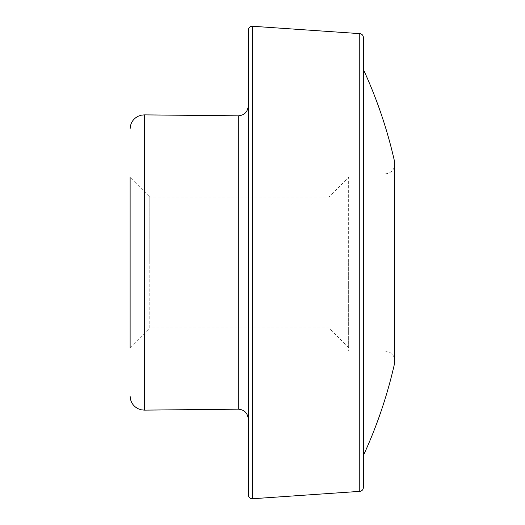 <?xml version="1.0" encoding="UTF-8"?>
<svg xmlns="http://www.w3.org/2000/svg" width="525" height="525" viewBox="0 0 525 525"><rect width="100%" height="100%" fill="white"/><g stroke="black" fill="none" stroke-linecap="round" stroke-linejoin="round"><path stroke-width="0.39" stroke-dasharray="2.62 1.97" d="M348.652 347.616L328.965 327.928L149.809 327.928L149.809 262.5L149.809 327.928L130.121 347.616L130.121 177.378L149.809 197.065L149.809 262.5L149.809 197.065L328.965 197.065L328.965 327.928L328.965 197.065L348.652 177.384L348.652 347.616L348.652 177.384M348.652 262.5L348.652 351.094L348.652 262.5M363.418 262.5L363.418 69.562L363.418 262.5M248.246 419.016L248.246 262.5M248.246 494.819L248.246 30.181M363.418 487.436L363.418 37.564M394.636 161.917L394.636 363.083M385.035 262.5L385.035 351.094L385.035 262.5M144.336 410.123L144.336 114.877M238.304 409.172L238.304 115.828M252.459 498.75L252.459 26.25M359.756 491.367L359.756 33.633M348.652 173.906L385.035 173.906C390.967 173.368 394.249 170.087 394.879 164.062L394.879 360.938C394.249 354.913 390.967 351.632 385.035 351.094L348.652 351.094"/><path stroke-width="0.79" d="M130.121 177.384L130.121 347.616M252.459 26.25L252.459 498.75L359.756 491.367L359.756 33.633L252.459 26.25C249.952 26.329 248.548 27.641 248.246 30.181L248.246 419.016C247.649 412.991 244.335 409.71 238.304 409.172L144.336 410.123L141.133 409.789L138.193 408.778C133.048 406.094 130.357 401.855 130.121 396.053M248.246 262.5L248.246 494.819C248.548 497.359 249.952 498.671 252.459 498.75M359.756 33.633C361.981 33.961 363.202 35.273 363.418 37.564L363.418 487.436C363.202 489.727 361.981 491.039 359.756 491.367M394.636 363.083L394.636 161.917L394.636 363.083A460.884 460.884 0 0 1 363.418 455.438M238.304 409.172L238.304 115.828L144.336 114.877L144.336 410.123M394.636 161.917A460.884 460.884 0 0 0 363.418 69.562M144.336 114.877L141.133 115.211L138.193 116.222C133.048 118.906 130.357 123.145 130.121 128.947M238.304 115.828C244.335 115.29 247.649 112.009 248.246 105.984"/></g></svg>
